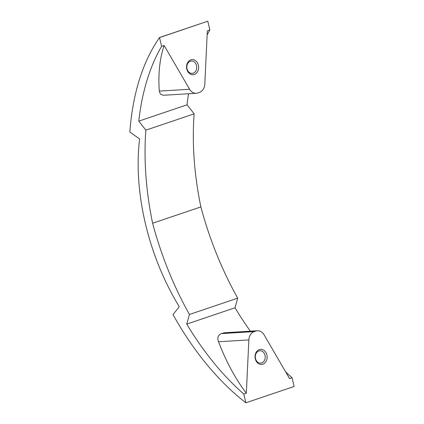 <?xml version="1.0" encoding="UTF-8"?>
<svg xmlns="http://www.w3.org/2000/svg" width="424" height="424" viewBox="0 0 424 424"><rect width="100%" height="100%" fill="white"/><g stroke="black" fill="none" stroke-linecap="round" stroke-linejoin="round"><path stroke-width="0.64" d="M258.852 350.961A6.201 4.95 -93.5 0 1 259.891 350.754A6.201 4.95 -93.5 0 1 265.138 355.985A6.201 4.95 -93.5 0 1 261.682 362.933A6.201 4.95 -93.5 0 1 260.643 363.135A6.201 4.95 -93.5 0 1 255.396 357.904A6.201 4.95 -93.5 0 1 258.852 350.961M259.361 349.593A7.568 6.037 -93.5 0 1 266.882 354.936A7.568 6.037 -93.5 0 1 262.816 364.2A7.568 6.037 -93.5 0 1 255.296 358.852A7.568 6.037 -93.5 0 1 259.361 349.593M190.36 61.215A6.201 4.95 -93.5 0 1 191.399 61.014A6.201 4.95 -93.5 0 1 196.646 66.245A6.201 4.95 -93.5 0 1 193.19 73.188A6.201 4.95 -93.5 0 1 192.152 73.394A6.201 4.95 -93.5 0 1 186.904 68.163A6.201 4.95 -93.5 0 1 190.36 61.215M190.869 59.848A7.568 6.037 -93.5 0 1 198.39 65.195A7.568 6.037 -93.5 0 1 194.325 74.46A7.568 6.037 -93.5 0 1 186.804 69.112A7.568 6.037 -93.5 0 1 190.869 59.848M245.846 402.779L243.811 394.06A237.122 139.713 71.3 0 1 186.756 324.1L189.433 314.481A237.122 139.713 71.3 0 1 152.613 223.236A237.122 139.713 71.3 0 1 145.861 130.168L138.775 121.137A237.122 139.713 71.3 0 1 161.608 46.317L159.53 37.598A237.122 139.713 -108.7 0 0 129.855 132.028L139.602 138.945A173.808 102.407 -108.7 0 0 179.257 306.7L173.013 314.592A237.122 139.713 -108.7 0 0 245.878 402.8L294.145 386.471L292.078 377.731A237.122 139.713 71.3 0 1 285.681 371.922M159.546 37.598L207.797 21.2L159.477 37.54L159.292 37.937M207.797 21.2L209.875 29.987L207.341 30.846L204.803 84.116A9.461 7.547 -93.5 0 1 199.423 92.427L197.828 92.967A9.461 7.547 -93.5 0 1 196.243 93.28A9.461 7.547 -93.5 0 1 189.608 89.263L164.125 45.469C159.716 58.576 158.099 73.787 159.276 91.107L160.41 94.16L163.33 95.283L196.243 93.28M138.775 121.137L187.048 104.808A237.122 139.713 71.3 0 1 188.526 93.746M207.145 34.906A237.122 139.713 71.3 0 1 209.875 29.987M161.608 46.317L164.125 45.469M243.811 394.06L246.333 393.207L248.867 339.905A9.461 7.547 -93.5 0 1 254.252 331.6L255.842 331.059A9.461 7.547 -93.5 0 1 257.421 330.752A9.461 7.547 -93.5 0 1 264.062 334.769L289.555 378.584L292.078 377.731M186.756 324.1L235.023 307.771L237.7 298.151A237.122 139.713 71.3 0 1 200.881 206.907A237.122 139.713 71.3 0 1 194.128 113.839L187.048 104.808M250.372 331.181A237.122 139.713 71.3 0 1 235.023 307.771M257.421 330.752L224.497 332.755L221.238 333.609C218 335.204 217.099 337.917 218.53 341.755C226.151 361.672 235.421 378.823 246.333 393.207M189.433 314.481L237.7 298.151M152.613 223.236L200.881 206.907M145.861 130.168L194.128 113.839M189.608 89.263L159.276 91.107M248.867 339.905L218.53 341.755M254.252 331.6L221.238 333.609M255.842 331.059L222.828 333.068"/></g></svg>
